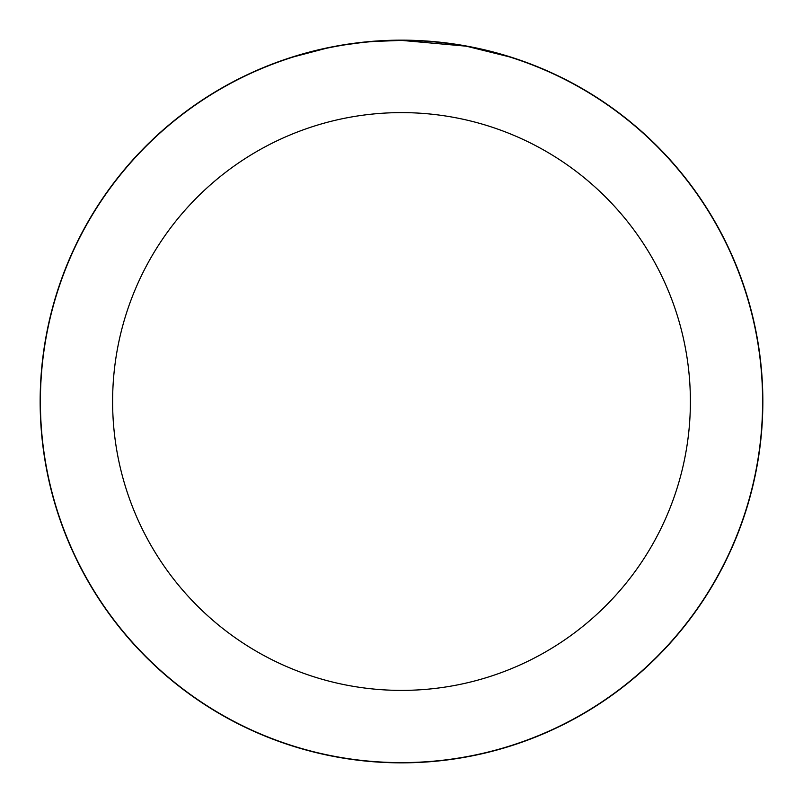 <?xml version="1.0" encoding="UTF-8"?>
<svg xmlns="http://www.w3.org/2000/svg" width="803" height="803" viewBox="0 0 803 803"><rect width="100%" height="100%" fill="white"/><g stroke="black" fill="none" stroke-linecap="round" stroke-linejoin="round"><path stroke-width="1.2" d="M401.5 40.27A361.23 361.23 0 0 1 762.73 401.5A361.23 361.23 0 0 1 401.5 762.73A361.23 361.23 0 0 1 40.27 401.5A361.23 361.23 0 0 1 401.5 40.27M408.707 40.461L413.716 40.602M445.966 43.141L447.492 43.332M465.65 46.132L401.5 40.391A361.109 361.109 0 0 1 762.609 401.5A361.109 361.109 0 0 1 401.5 762.609A361.109 361.109 0 0 1 40.391 401.5A361.109 361.109 0 0 1 401.5 40.391L373.285 41.495M467.356 46.444L508.781 56.702M401.5 112.611A288.889 288.889 0 0 1 690.389 401.5A288.889 288.889 0 0 1 401.5 690.389A288.889 288.889 0 0 1 112.611 401.5A288.889 288.889 0 0 1 401.5 112.611M360.778 42.7L346.294 44.637M294.229 56.702L325.697 48.441M375.031 41.365L380.773 40.983M347.518 44.446L354.153 43.513M40.15 401.5A361.35 361.35 0 0 1 401.5 40.15A361.35 361.35 0 0 1 762.85 401.5A361.35 361.35 0 0 1 401.5 762.85A361.35 361.35 0 0 1 40.15 401.5"/></g></svg>
